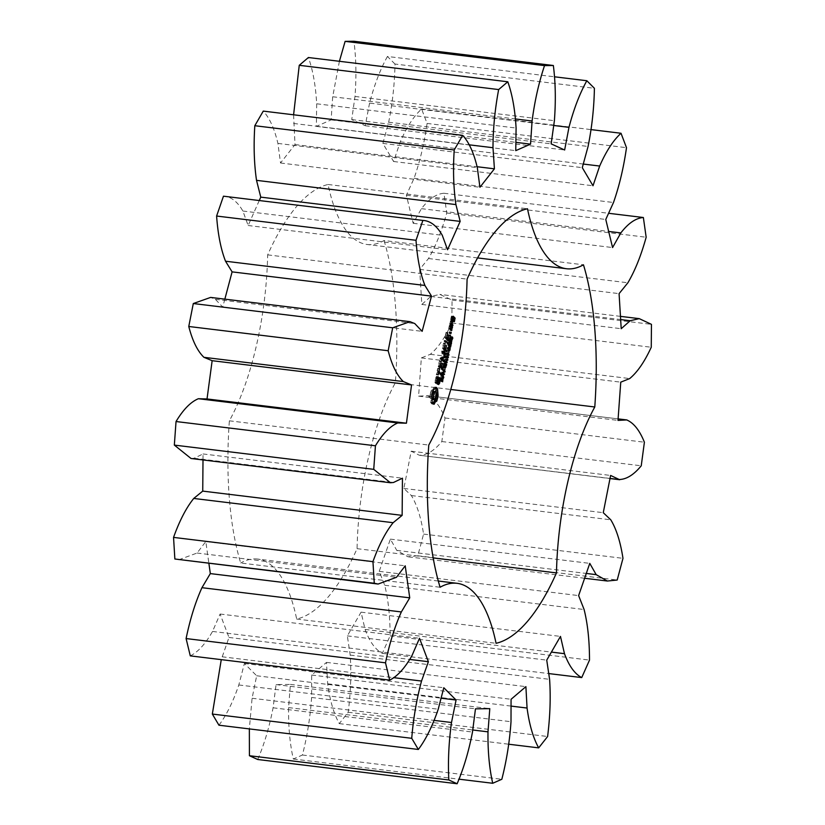 <?xml version="1.0" encoding="UTF-8"?>
<svg xmlns="http://www.w3.org/2000/svg" width="825" height="825" viewBox="0 0 825 825"><rect width="100%" height="100%" fill="white"/><g stroke="black" fill="none" stroke-linecap="round" stroke-linejoin="round"><path stroke-width="0.62" stroke-dasharray="4.12 3.09" d="M257.72 759.495C264.227 744.356 269.342 727.124 273.085 707.798L276.066 684.585L290.39 684.399L288.585 707.592C288.338 726.866 289.915 744.016 293.318 759.021L302.424 755.019C307.189 736.416 310.252 717.234 311.603 697.465L311.664 675.036L326.494 662.393L327.659 683.791C329.918 700.477 333.795 713.749 339.281 723.618L348.202 712.253C350.718 692.216 351.388 673.159 350.202 655.091L347.335 635.879L361.072 612.16L365.073 629.423C369.6 641.706 375.354 649.677 382.326 653.328L390.101 635.848C390.091 616.533 388.297 599.672 384.708 585.265L379.222 571.343L390.369 539.117L396.773 550.388L407.952 556.782L417.801 555.782L423.576 534.084C421.039 517.584 416.976 504.745 411.376 495.557L403.858 488.441L411.211 451.192L419.327 455.245C426.721 455.348 434.228 450.78 441.839 441.55L444.995 417.966C440.21 406.086 434.321 398.65 427.309 395.68L418.595 396.144L421.348 357.916L430.289 354.317C437.972 347.964 445.16 337.528 451.853 322.998L452.048 300.104L439.869 294.401L430.784 296.464L421.812 304.456L419.677 269.383L428.484 258.524C435.621 246.407 441.715 231.227 446.748 212.984L443.963 193.256C436.425 193.813 428.918 198.949 421.441 208.663L413.17 223.307L406.374 195.205L414.088 178.252C419.904 161.679 424.246 143.406 427.092 123.43L421.616 109.003C413.872 116.047 406.756 126.978 400.269 141.787L393.597 161.504L382.882 143.406L388.668 122.203C392.545 102.981 394.649 83.593 395 64.041L594.402 88.296M395 64.041L387.441 56.471L554.421 76.787M388.668 122.203L588.07 146.458M387.441 56.471C380.325 69.238 374.364 84.779 369.569 103.084L553.719 125.483M369.569 103.084L365.238 125.74L351.749 119.604L354.987 96.453C356.493 76.653 356.142 58.245 353.946 41.25M339.405 61.297L332.681 96.752L331.134 119.883L316.357 126.39L316.687 103.785C315.655 85.552 312.892 70.135 308.395 57.523M293.597 114.788L295.01 144.571L280.531 163.01L277.912 143.416C274.467 128.731 269.589 117.954 263.268 111.107M259.256 200.537L248.15 225.503L242.88 211.035C237.383 201.486 230.917 196.536 223.472 196.185M224.843 299.145L222.729 307.096L215.377 299.32L210.633 297.412M191.039 458.494L194.081 458.236L203.053 453.956L203.002 459.948M178.716 559.793L197.062 553.039L205.807 541.561L208.9 563.465M190.286 655.875C198.031 652.028 205.446 643.882 212.53 631.445L220.1 614.027L228.979 637.447L221.265 659.639M218.945 725.206C226.473 715.172 233.104 701.755 238.817 684.967L244.396 663.486L256.668 675.768L252.089 698.259L249.346 728.908M610.026 478.438L419.327 455.245L610.005 478.552M427.536 395.691L618.1 418.883L427.536 395.691M477.593 257.926L367.053 244.478A169.383 62.349 96.9 0 1 328.072 184.491A219.502 80.798 96.9 0 0 267.671 254.873A169.383 62.349 96.9 0 1 229.371 420.812A219.502 80.798 96.9 0 0 240.683 563.001L440.086 587.256M367.053 244.478A169.383 62.349 96.9 0 0 384.058 240.539L583.461 264.794M438.302 581.027L257.689 559.061A169.383 62.349 96.9 0 1 296.67 619.049A219.502 80.798 96.9 0 0 357.07 548.666A169.383 62.349 96.9 0 1 395.381 382.728A219.502 80.798 96.9 0 0 384.058 240.539M257.689 559.061A169.383 62.349 96.9 0 0 240.683 563.001M382.882 143.406L582.285 167.661M365.238 125.74L564.64 149.995M393.597 161.504L593 185.759M351.749 119.604L551.152 143.859M400.269 141.787L583.275 164.051M354.987 96.453L554.39 120.708M421.616 109.003L591.113 129.618M427.092 123.43L626.495 147.685M414.088 178.252L613.491 202.507M332.681 96.752L515.584 118.996M406.374 195.205L605.777 219.46M331.134 119.883L515.883 142.354M413.17 223.307L612.573 247.562M316.357 126.39L515.759 150.645M421.441 208.663L608.675 231.443M316.687 103.785L516.089 128.04M443.963 193.256L608.592 213.283M446.748 212.984L646.161 237.239M428.484 258.524L627.887 282.779M293.587 123.461L469.074 144.808M419.677 269.383L619.08 293.638M295.01 144.571L477.159 166.733M421.812 304.456L621.215 328.711M280.531 163.01L479.933 187.265M430.784 296.464L620.658 319.564M277.912 143.416L477.314 167.661M452.048 300.104L651.451 324.359M451.853 322.998L651.255 347.253M430.289 354.317L629.702 378.562M421.348 357.916L620.751 382.161M418.595 396.144L617.997 420.399M248.15 225.503L447.552 249.748M242.88 211.035L442.282 235.29M444.995 417.966L644.397 442.221M441.839 441.55L641.242 465.795M411.211 451.192L610.613 475.448M403.858 488.441L603.261 512.696M222.729 307.096L422.132 331.351M411.376 495.557L610.778 519.812M215.377 299.32L414.779 323.575M423.576 534.084L622.978 558.329M417.801 555.782L617.203 580.037M396.773 550.388L586.286 573.437M390.369 539.117L589.772 563.372M379.222 571.343L578.624 595.598M384.708 585.265L584.11 609.52M390.101 635.848L589.504 660.103M382.326 653.328L548.749 673.571M365.073 629.423L551.399 652.09M194.081 458.236L393.484 482.491M361.072 612.16L560.474 636.405M203.053 453.956L402.456 478.201M347.335 635.879L546.738 660.134M350.202 655.091L549.605 679.346M348.202 712.253L547.604 736.508M339.281 723.618L508.736 744.222M327.659 683.791L511.046 706.097M197.062 553.039L396.464 577.294M326.494 662.393L525.896 686.648M205.807 541.561L405.209 565.816M311.664 675.036L511.067 699.291M311.603 697.465L511.005 721.72M302.424 755.019L501.827 779.274M293.318 759.021L458.948 779.171M288.585 707.592L472.746 729.991M212.53 631.445L411.933 655.7M290.39 684.399L489.792 708.654M220.1 614.027L419.502 638.282M276.066 684.585L475.468 708.84M228.979 637.447L409.932 659.453M273.085 707.798L472.488 732.053M222.131 656.793L393.525 677.634M252.089 698.259L434.249 720.411M238.817 684.967L438.219 709.222M256.668 675.768L441.086 698.197M244.396 663.486L443.798 687.741M229.371 420.812L428.773 445.067M296.67 619.049L496.073 643.304M357.07 548.666L433.166 557.917M395.381 382.728L450.759 389.462M328.072 184.491L527.474 208.746M267.671 254.873L467.084 279.128M431.671 396.103L430.073 395.907L430.567 402.157L431.939 404.013L432.764 403.507M432.063 397.299L430.464 397.103M431.857 394.597L430.258 394.402L430.073 395.907M432.29 399.444L432.279 398.774L430.681 398.609M432.135 393.102L430.547 392.917L430.258 394.402M432.321 400.517L430.722 400.321M432.527 391.679L430.928 391.483L430.547 392.917M432.166 402.353L430.567 402.157M432.991 390.359L431.403 390.163L430.928 391.483M432.548 403.229L430.959 403.033M433.692 390.246L431.403 390.163M433.012 403.848L431.413 403.652M434.393 389.668L432.094 390.05M433.537 404.209L431.939 404.013M435.053 388.657L433.455 388.462L432.795 389.472M434.105 404.291L432.506 404.095M435.517 387.554L434.053 387.069L433.455 388.462M434.62 387.152L434.053 387.069M436.229 392.597L435.858 391.906M436.477 394.103L435.878 392.556M436.477 395.216L436.095 394.061M442.778 378.335L441.179 378.139L441.045 381.604L441.365 378.737L440.437 380.634L439.942 379.933L440.509 377.386L440.241 380.067L441.179 378.139L442.808 378.304M442.179 379.882L440.591 379.686M442.912 380.377L442.004 380.263M442.643 381.8L441.045 381.604M442.417 381.573L440.818 381.377L442.427 381.532M442.014 377.798L440.715 377.644M442.035 377.767L440.725 377.603M442.107 377.582L440.509 377.386M442.499 378.871L440.901 378.706M441.674 380.789L440.127 380.655L441.726 380.851M443.087 374.148L441.488 373.952L442.056 377.664L440.684 376.282L441.107 374.571L441.488 373.952L443.025 374.189M442.272 376.478L440.684 376.282M443.654 377.86L442.056 377.664M442.509 376.705L441.674 376.613M443.025 377.221L442.19 377.118M443.778 369.971L442.179 369.786L443.561 371.157L441.726 372.539L442.839 374.282L441.468 372.9L441.653 372.054L443.19 371.415L442.179 369.786M444.448 371.271L443.561 371.157M443.664 370.487L442.066 370.291M444.056 371.91L443.407 371.838M444.788 371.611L443.19 371.415M443.149 372.714L441.726 372.539M443.252 372.25L441.653 372.054M443.84 373.88L442.963 373.777M443.056 373.096L441.468 372.9M444.438 374.478L442.839 374.282M445.088 368.002L443.489 367.806L443.262 369.683L443.489 367.806M445.057 368.136L443.654 367.971M444.696 369.713L443.097 369.517M444.861 369.878L443.262 369.683M446.088 363.608L444.489 363.412L445.005 364.836L444.005 367.228L443.438 364.207L444.118 363.041L443.468 365.692L444.293 366.496L444.489 363.412M445.974 364.114L445.088 364.011M445.717 365.238L444.118 365.052M445.871 365.403L444.283 365.207M445.933 364.289L444.531 364.114M446.469 364.65L444.871 364.454M445.469 367.403L443.654 367.063L445.252 367.259M444.933 366.63L445.892 366.682M445.5 363.021L443.902 362.825M445.418 363.206L444.118 363.041M445.397 363.248L444.108 363.093M436.528 382.81L434.93 382.625L435.806 383.501L437.776 378.562L438.178 380.634L437.281 384.419L438.653 378.221L437.766 377.334L435.806 382.264L435.394 380.191L436.301 376.406L434.93 382.625M437.405 383.687L435.806 383.501M436.6 380.294L435.002 380.108M438.9 378.696L437.776 378.562M437.116 378.077L435.517 377.881M439.828 379.211L438.23 379.015M437.9 376.592L436.301 376.406M439.777 380.83L438.178 380.634M437.879 376.613L436.569 376.458M439.385 382.542L437.786 382.346M437.518 377.314L436.477 377.19M438.704 383.831L437.106 383.635M436.982 378.613L435.796 378.469M438.601 384.574L437.013 384.378M436.6 380.335L435.394 380.191M438.879 384.615L437.281 384.419M436.549 381.954L435.353 381.81M439.096 383.089L438.044 382.965M436.538 382.357L435.806 382.264M439.777 380.81L438.58 380.665M439.364 377.52L437.766 377.334M437.972 374.767L436.683 374.602L437.25 372.127L440.045 374.313L438.642 372.302M438.446 372.271L437.25 372.127M437.993 375.127L436.683 374.602M441.354 374.828L439.756 374.632M437.941 374.468L436.353 374.272L436.404 374.932M440.952 374.426L440.045 374.313M439.312 368.558L437.714 368.363L436.353 374.272M439.591 368.208L437.714 368.363M438.477 372.137L437.487 371.137L438.003 368.012M438.683 371.281L437.487 371.137M439.24 368.847L438.044 368.703M439.849 366.238L438.25 366.042L438.302 366.692L440.983 369.373L441.416 368.404M439.9 366.888L438.302 366.692M440.983 361.288L439.395 361.092L438.25 366.042M442.582 369.569L440.983 369.373M441.272 360.938L439.395 361.092M442.179 369.167L441.262 369.053M440.921 361.577L439.725 361.433L439.673 360.752M441.437 368.27L442.355 363.433L441.045 368.218L440.076 367.063M443.603 364.258L442.406 364.114M439.9 366.011L438.704 365.867L439.725 361.433M443.953 363.629L442.355 363.433M439.911 366.898L438.704 365.867M443.664 363.98L442.076 363.784M442.097 363.619L440.498 363.423L439.704 366.877M442.375 363.268L440.498 363.423M442.025 363.907L440.828 363.763L440.787 363.072M440.107 366.919L440.828 363.763M446.603 357.751L445.005 357.555L446.232 359.607M446.727 357.215L445.129 357.029M446.17 359.597L445.005 357.555M447.49 359.618L446.263 359.463M446.201 359.463L444.613 359.267L445.964 359.566M446.15 359.958L444.778 359.793L445.717 361.845M447.717 360.278L446.119 360.082M446.077 360.009L444.479 359.813L444.613 359.267M446.088 359.958L444.778 359.793M445.655 361.835L444.479 359.813M446.995 361.938L445.727 361.783M445.686 361.711L444.087 361.525L445.438 361.814M445.613 362.288L443.963 362.082L444.087 361.525M447.181 362.577L445.593 362.381M445.552 362.278L443.963 362.082M447.635 353.286L446.036 353.09L447.418 354.472L447.294 355.018L446.614 354.338L446.139 356.379L446.696 357.596L445.314 356.214L445.438 355.678L445.985 356.214L446.036 353.09M448.253 354.575L447.418 354.472M447.501 353.832L445.912 353.636M448.882 355.214L447.294 355.018M448.047 354.368L446.449 354.173M448.016 354.513L446.614 354.338M446.923 356.328L445.985 356.214M446.975 356.483L446.139 356.379M447.037 355.864L445.438 355.678M447.655 357.153L446.82 357.06M446.913 356.41L445.314 356.214M448.284 357.792L446.696 357.596M448.944 351.295L447.346 351.099L447.119 352.976L447.346 351.099M448.913 351.429L447.511 351.264M448.552 353.007L446.954 352.811M448.718 353.172L447.119 352.976M449.161 347.469L447.562 347.273L448.645 348.356L448.15 350.501L447.067 349.408L447.14 348.171L447.562 347.273L449.037 347.573M449.295 350.646L447.532 350.295L449.13 350.491M449.986 343.891L448.387 343.695L449.47 344.788L448.975 346.933L447.892 345.84L447.965 344.592L448.387 343.695L449.862 344.004M450.12 347.067L448.357 346.727L449.955 346.923M451.44 340.715L449.852 340.519L449.852 343.654L449.945 341.158L449.274 342.86L448.563 342.148L449.13 339.694L449.213 342.148L449.852 340.519L451.368 340.756M450.172 342.262L449.213 342.148M450.244 341.952L448.841 341.777M451.44 343.85L449.852 343.654M450.698 340.013L449.285 339.848M451.244 343.654L449.656 343.458M450.728 339.879L449.13 339.694M451.254 343.613L449.656 343.417M450.161 342.344L448.563 342.148M450.863 343.056L449.274 342.86M451.038 341.395L449.687 341.23M452.42 336.992L450.832 336.806L451.234 337.951L450.264 340.044L449.738 337.074L450.687 337.404L450.832 336.806M452.389 337.126L450.986 336.951M451.543 337.507L450.687 337.404M451.698 337.662L450.842 337.559M451.45 336.765L449.852 336.569M452.09 338.054L451.234 337.951M451.327 337.27L449.738 337.074M452.698 338.673L451.11 338.477M451.646 340.024L450.058 339.838M452.131 338.26L450.718 338.085M451.863 340.24L450.264 340.044M443.242 351.935L441.653 351.749L442.695 356.627L444.293 356.812M443.262 351.44L441.653 351.749M441.818 358.143L440.22 357.947L442.695 356.627M443.541 351.089L441.664 351.244M440.22 357.947L440.086 358.957L443.046 361.309L440.932 358.586L443.19 357.122L442.324 352.512L444.675 354.255L443.716 352.677M441.633 358.483L440.045 358.287M443.314 352.275L441.942 350.893M441.684 359.153L440.086 358.957M445.582 354.358L444.675 354.255M444.355 361.824L442.757 361.639M445.985 354.771L444.386 354.575M443.953 361.422L443.046 361.309M443.396 352.636L442.324 352.512M444.273 356.74L443.211 356.606M441.653 358.669L440.932 358.586M445.098 343.468L443.51 343.272L442.365 348.222L445.088 351.543L445.314 350.553L444.19 349.233M443.963 348.418L442.365 348.222M445.387 343.118L443.51 343.272M446.212 345.788L444.613 345.603L444.025 349.078L442.417 348.872M445.036 343.747L443.84 343.602L443.788 342.922M446.686 351.728L445.088 351.543M444.015 348.191L442.819 348.047L443.84 343.602M446.284 351.326L445.376 351.223M443.819 349.047L442.819 348.047M446.5 345.448L444.613 345.603M444.221 349.099L444.902 345.252M446.139 346.077L444.953 345.933M445.696 340.9L444.097 340.715L444.159 341.385L446.82 344.046L447.047 343.056L444.097 340.715M445.748 341.571L444.159 341.385M445.985 340.581L444.386 340.385M448.418 344.242L446.82 344.046M448.006 343.829L447.109 343.726M447.552 332.846L445.954 332.65L444.819 337.6L447.552 340.931L447.975 339.952M446.407 337.796L444.819 337.6M447.841 332.496L445.954 332.65M448.666 335.177L447.067 334.981L446.48 338.456L444.871 338.25M447.49 333.135L446.294 332.991L446.243 332.3M449.151 341.127L447.552 340.931M446.459 337.569L445.263 337.425L446.294 332.991M448.738 340.715L447.831 340.612M446.273 338.425L445.263 337.425M448.006 339.817L448.924 334.981L447.614 339.776L446.634 338.611M450.172 335.816L448.965 335.662M450.522 335.177L448.924 334.981M448.944 334.826L447.067 334.981M450.233 335.528L448.635 335.332M448.594 335.466L447.397 335.311L447.356 334.63M446.676 338.477L447.397 335.311M450.636 332.537L449.048 332.341L449.264 331.856L449.13 333.455L449.048 332.341M450.863 332.052L449.264 331.856M450.594 333.197L448.996 333.011M451.11 331.99L449.522 331.794M450.728 333.651L449.13 333.455M450.708 332.372L449.656 332.248M450.698 333.558L449.388 333.393M450.605 333.032L449.604 332.908M450.698 326.349L449.532 325.174L448.583 328.422L449.976 330.423L450.409 329.443M451.12 325.37L449.532 325.174M451.822 327.288L450.883 326.525M450.852 325.689L449.254 325.504M451.172 330.206L450.254 330.093M450.44 329.309L450.924 327.174M450.172 328.618L448.583 328.422M451.574 330.619L449.976 330.423M450.037 329.268L449.027 328.247L449.47 326.329L450.481 327.35L450.254 329.288L448.625 329.072M451.285 323.823L449.687 323.627L449.738 324.287L451.358 325.308L450.636 323.967L450.842 320.595L449.687 323.627M451.327 324.483L449.738 324.287M451.553 323.493L449.965 323.297M452.677 325.834L451.079 325.638M451.409 323.668L450.192 323.524M452.265 325.411L451.358 325.308M451.853 321.348L450.254 321.162M451.296 324.05L450.636 323.967M452.43 320.791L450.842 320.595M451.78 321.657L450.893 321.544M452.286 319.45L450.698 319.254L451.574 320.739L452.409 317.996L453.059 318.646L452.554 321.719L453.502 318.471L452.966 317.336M452.337 320.1L450.749 319.904M452.966 316.532L451.368 316.336L450.698 319.254M453.173 320.935L451.574 320.739M453.234 316.212L451.368 316.336M452.76 320.523L451.853 320.409M452.069 317.666L451.636 319.574L451.584 317.171L453.451 317.831M452.812 317.182L451.646 316.016M453.606 318.141L452.409 317.996M454.4 318.584L453.502 318.471M454.657 318.842L453.059 318.646M453.843 321.523L452.832 321.399M453.998 320.729L452.616 320.564M454.152 321.915L452.554 321.719M454.08 320.626L452.482 320.43M453.853 321.616L452.255 321.42M453.802 320.956L452.213 320.76M433.61 391.38L434.651 392.432L434.878 395.268L434.167 398.372L432.96 399.785M431.908 398.733L431.681 396.144M443.18 374.798L441.447 374.55L440.963 375.901L441.509 376.448L441.447 374.55L442.716 374.705M448.439 348.614L447.8 347.82L447.294 348.325L448.109 349.996L448.439 348.614L450.027 348.81M448.81 350.068L447.903 349.955L448.821 350.089M449.398 348.016L448.862 347.933M449.264 345.036L448.625 344.242L448.119 344.747L448.934 346.428L449.264 345.036L450.852 345.232M448.728 346.376L449.646 346.51L448.728 346.376M450.223 344.438L449.687 344.355M450.563 337.93L449.945 337.322L450.202 339.518L450.563 337.93L452.162 338.126M435.796 391.793L434.198 391.597M436.25 392.628L434.651 392.432M436.477 393.907L434.878 393.711M436.477 395.464L434.878 395.268M436.219 397.124L434.62 396.928M435.755 398.568L434.167 398.372M435.177 399.548L433.579 399.352M442.344 376.551L441.509 376.448M442.375 376.066L440.963 375.901M451.358 337.487L449.945 337.322M451.615 339.694L450.202 339.518M450.223 328.391L449.027 328.247M450.667 326.483L449.47 326.329M452.079 327.546L450.481 327.35M452.337 319.234L451.141 319.089M452.781 317.316L451.584 317.171M452.306 319.657L451.636 319.574M442.643 378.541L441.602 378.417M442.334 379.407L440.736 379.222M443.015 379.026L441.664 378.861M443.046 379.634L441.633 379.469M442.643 381.14L441.293 380.975M441.54 379.82L440.137 379.644M441.653 379.057L440.241 378.881M441.839 378.314L440.468 378.149M442.726 380.954L441.127 380.758M442.942 380.232L441.354 380.036M443.066 379.387L441.468 379.191M441.891 378.149L440.292 377.963M441.684 378.912L440.086 378.727M441.54 380.129L439.942 379.933M442.386 379.232L441.035 379.067M442.252 379.655L440.901 379.49M442.087 380.129L440.756 379.964M441.86 374.292L441.272 374.189M442.695 374.767L441.107 374.571M443.231 374.849L441.942 374.694M442.53 375.375L440.942 375.179M443.334 375.468L441.932 375.303M443.2 376.231L441.798 376.066M446.428 365.001L445.005 364.836M446.273 365.805L444.871 365.64M445.943 366.63L444.623 366.465M445.129 367.115L444.335 367.012M446.407 365.155L444.809 364.959M446.304 365.702L444.706 365.506M444.861 366.156L443.262 365.97M445.036 364.392L443.438 364.207M444.85 365.857L443.468 365.692M444.984 364.629L443.572 364.454M445.108 364.093L443.716 363.928M445.325 363.443L443.994 363.289M448.738 348.356L447.14 348.171M449.986 349.769L448.573 349.604M449.563 344.788L447.965 344.592M450.718 344.943L449.47 344.788M450.811 346.201L449.398 346.026M451.234 340.921L449.635 340.735M451.182 341.003L450.233 340.89M451.058 341.313L449.46 341.127M451.636 341.488L450.316 341.323M450.904 341.88L449.316 341.684M451.718 342.066L450.306 341.901M450.863 342.097L449.264 341.901M451.605 342.736L450.202 342.561M451.388 343.355L450.027 343.19M451.461 343.169L449.862 342.973M451.636 342.612L450.037 342.416M450.388 342.581L449.336 342.447M451.698 342.21L450.11 342.024M450.852 342.148L449.439 341.973M451.708 341.828L450.12 341.632M450.945 341.705L449.553 341.529M451.657 341.55L450.058 341.354M443.283 374.952L441.684 374.767M443.334 375.231L441.736 375.035M443.324 375.633L441.726 375.437M443.211 376.19L441.623 375.994M442.499 375.53L441.086 375.365M442.592 375.117L441.2 374.952M442.674 374.849L441.313 374.684M450.079 349.181L448.48 348.985M450.017 349.645L448.418 349.449M449.873 350.048L448.284 349.852M448.728 349.872L447.655 349.738M448.635 349.326L447.274 349.161M448.635 348.954L447.233 348.779M448.707 348.49L447.294 348.325M448.8 348.098L447.428 347.933M449.646 348.222L448.058 348.026M450.708 344.922L449.109 344.737M450.904 345.603L449.305 345.407M450.842 346.067L449.243 345.871M450.698 346.469L449.109 346.283M449.553 346.304L448.48 346.17M449.46 345.747L448.099 345.593M449.46 345.386L448.058 345.211M449.532 344.922L448.119 344.747M449.625 344.52L448.253 344.355M450.471 344.644L448.882 344.458M620.462 316.367L439.869 294.401M584.616 578.263L407.952 556.782M441.334 378.067L442.932 378.262M440.313 380.108L441.911 380.304M441.282 378.685L442.881 378.881M440.251 380.727L441.849 380.923M441.571 373.942L443.159 374.137M443.943 367.228L445.531 367.414M444.015 366.62L445.613 366.816M447.769 347.222L449.367 347.418M447.944 350.553L449.543 350.749M448.594 343.654L450.192 343.839M448.769 346.974L450.368 347.17M449.924 340.519L451.512 340.704M449.852 341.107L451.45 341.302M441.499 374.54L443.087 374.736M448.037 350.006L449.625 350.192M447.676 347.768L449.274 347.964M448.862 346.428L450.45 346.624M448.501 344.2L450.099 344.386"/><path stroke-width="1.24" d="M610.026 478.438L618.729 479.5C626.123 479.603 633.631 475.035 641.242 465.795L644.397 442.221C639.623 430.341 633.724 422.905 626.711 419.935L617.997 420.399L620.751 382.161L629.702 378.562C637.385 372.219 644.562 361.783 651.255 347.253L651.451 324.359L639.272 318.646L630.197 320.719L621.215 328.711L619.08 293.638L627.887 282.779C635.023 270.662 641.118 255.482 646.161 237.239L643.366 217.511C635.827 218.068 628.32 223.204 620.843 232.918L612.573 247.562L605.777 219.46L613.491 202.507C619.307 185.934 623.648 167.661 626.495 147.685L621.019 133.258C613.274 140.302 606.158 151.222 599.672 166.042L593 185.759L582.285 167.661L588.07 146.458C591.948 127.225 594.052 107.838 594.402 88.296L586.843 80.726C579.727 93.493 573.767 109.034 568.972 127.339L564.64 149.995L551.152 143.859L554.39 120.708C555.895 100.908 555.545 82.5 553.348 65.505L544.521 65.618C538.808 82.727 534.662 101.186 532.084 120.997L530.547 144.138L515.759 150.645L516.089 128.04C515.058 109.808 512.294 94.39 507.798 81.778L498.651 89.564C494.959 109.158 493.072 128.545 492.989 147.716L494.412 168.826L479.933 187.265L477.314 167.661C473.87 152.976 468.992 142.209 462.67 135.352L454.214 149.975C452.935 169.929 453.513 188.131 455.926 204.59L460.164 221.389L447.552 249.748L442.282 235.29C436.786 225.741 430.32 220.791 422.874 220.43L416.006 240.292C417.295 258.452 420.265 273.508 424.927 285.46L431.506 296.123L422.132 331.351L414.779 323.575L410.035 321.668L392.7 327.793L388.173 350.738C391.885 365.124 396.938 375.406 403.332 381.573L411.551 384.935L406.426 423.204L397.784 422.967C390.142 426.133 382.697 433.744 375.437 445.789L373.735 469.343L390.442 482.749L393.484 482.491L402.456 478.201L402.136 515.367L393.143 522.699C385.626 532.053 378.902 545.036 372.952 561.65L374.261 583.254L378.118 584.048L396.464 577.294L405.209 565.816L409.736 597.836L401.352 611.944C394.783 626.484 389.503 643.438 385.502 662.815L389.689 680.13C397.444 676.273 404.848 668.137 411.933 655.7L419.502 638.282L428.381 661.702L421.534 681.048C416.625 699.188 413.356 718.276 411.737 738.313L418.347 749.461C425.875 739.427 432.506 726.01 438.219 709.222L443.798 687.741L456.07 700.023L451.502 722.504C448.769 742.294 447.882 761.444 448.821 779.976L457.122 783.75C463.629 768.611 468.744 751.379 472.488 732.053L475.468 708.84L489.792 708.654L487.988 731.847C487.75 751.121 489.318 768.271 492.721 783.276L501.827 779.274C506.591 760.671 509.654 741.489 511.005 721.72L511.067 699.291L525.896 686.648L527.062 708.036C529.32 724.721 533.197 738.004 538.684 747.873L547.604 736.508C550.12 716.471 550.791 697.414 549.605 679.346L546.738 660.134L560.474 636.405L564.475 653.678C569.002 665.961 574.757 673.922 581.728 677.583L589.504 660.103C589.493 640.788 587.699 623.927 584.11 609.52L578.624 595.598L589.772 563.372L596.176 574.643L607.355 581.027L617.203 580.037L622.978 558.329C620.441 541.839 616.378 529 610.778 519.812L603.261 512.696L610.613 475.448L619.678 479.727L610.005 478.552M554.421 76.787L586.843 80.726M553.719 125.483L568.972 127.339M553.348 65.505L353.946 41.25L345.118 41.363L339.405 61.297M507.798 81.778L308.395 57.523L299.248 65.309L293.597 114.788M462.67 135.352L263.268 111.107L254.812 125.72C253.533 145.674 254.11 163.876 256.523 180.345L260.762 197.134L259.256 200.537M422.874 220.43L223.472 196.185L216.604 216.037C217.893 234.197 220.863 249.253 225.524 261.216L232.103 271.868L224.843 299.145M410.035 321.668L210.633 297.412L193.297 303.538L188.77 326.483C192.483 340.88 197.536 351.151 203.93 357.318L212.149 360.69L207.023 398.949L198.382 398.722C190.74 401.878 183.284 409.489 176.034 421.534L174.333 445.098L191.039 458.494L390.442 482.749M203.002 459.948L202.733 491.112L193.741 498.444C186.223 507.798 179.499 520.792 173.549 537.395L174.859 558.999L378.118 584.048M208.9 563.465L210.323 573.592L201.95 587.689C195.381 602.229 190.101 619.183 186.099 638.56L190.286 655.875L389.689 680.13M221.265 659.639L212.334 714.058L218.945 725.206L418.347 749.461M249.346 728.908L249.418 755.721L257.72 759.495L457.122 783.75M626.938 419.946L618.1 418.883L626.938 419.946M450.759 389.462L594.784 406.983A219.502 80.798 96.9 0 0 583.461 264.794A169.383 62.349 96.9 0 1 566.455 268.733A169.383 62.349 96.9 0 1 527.474 208.746A219.502 80.798 96.9 0 0 467.084 279.128A169.383 62.349 96.9 0 1 428.773 445.067A219.502 80.798 96.9 0 0 440.086 587.256A169.383 62.349 96.9 0 1 457.091 583.316L438.302 581.027M594.784 406.983A169.383 62.349 96.9 0 0 556.473 572.921A219.502 80.798 96.9 0 1 496.073 643.304A169.383 62.349 96.9 0 0 457.091 583.316M431.671 396.103L432.166 402.353L433.012 403.848L434.105 404.291L435.363 401.888L436.755 401.198L438.085 395.453L437.59 389.204L436.219 387.348L432.991 390.359L431.671 396.103M442.778 378.335L442.643 381.8L442.953 378.933L442.025 380.83L441.54 380.129L442.107 377.582L441.839 380.263L442.808 378.304M443.087 374.148L443.654 377.86L442.272 376.478L443.025 374.189M443.778 369.971L445.16 371.353L443.324 372.735L444.438 374.478L443.056 373.096L444.788 371.611L443.778 369.971M445.088 368.002L444.861 369.878L445.088 368.002M446.088 363.608L446.603 365.021L445.603 367.414L445.036 364.392L445.717 363.237L445.067 365.887L445.892 366.682L446.088 363.608M444.933 366.63L445.892 366.682M436.528 382.81L437.405 383.687L439.364 378.747L439.777 380.83L438.601 384.574L439.642 383.161L440.251 378.407L439.364 377.52L437.394 382.46L436.941 382.006L438.157 376.654L437.116 378.077L436.528 382.81M438.281 374.798L438.848 372.323L441.643 374.509L439.075 371.332L439.591 368.208L437.972 374.767M439.849 366.238L442.86 369.249L443.953 363.629L442.643 368.414L441.633 367.403L442.375 363.268L441.303 367.063L440.292 366.063L441.272 360.938L439.849 366.238M446.603 357.751L447.862 359.659L447.717 360.278L446.377 359.989L447.181 362.577L445.552 362.278L445.686 361.711L447.026 362L446.201 359.463L447.562 359.762L446.603 357.751M447.635 353.286L449.006 354.668L448.882 355.214L448.212 354.533L447.738 356.575L448.284 357.792L446.913 356.41L447.037 355.864L447.573 356.41L448.047 354.368L447.635 353.286M448.944 351.295L448.718 353.172L448.944 351.295M449.161 347.469L450.244 348.552L449.749 350.697L448.666 349.604L449.161 347.469L449.78 347.665L449.037 347.573M449.986 343.891L451.069 344.984L450.574 347.119L449.491 346.036L449.986 343.891L450.605 344.087L449.862 344.004M451.44 340.715L451.44 343.85L451.543 341.354L450.863 343.056L450.161 342.344L450.728 339.879L450.44 341.973L450.811 342.344L451.368 340.756M452.42 336.992L452.822 338.147L451.863 340.24L451.327 337.27L451.45 336.765L452.286 337.6L452.42 336.992M443.242 351.935L444.293 356.812L441.818 358.143L441.684 359.153L444.355 361.824L444.582 360.834L442.53 358.782L444.788 357.318L443.922 352.708L445.985 354.771L446.212 353.781L443.541 351.089L443.242 351.935M445.098 343.468L444.015 349.058L446.686 351.728L446.913 350.738L445.748 349.573L446.5 345.448L445.418 349.243L444.407 348.233L445.098 343.468M445.696 340.9L448.418 344.242L448.645 343.252L445.696 340.9M447.552 332.846L446.469 338.436L449.151 341.127L450.522 335.177L449.213 339.972L448.202 338.951L448.944 334.826L447.862 338.621L446.861 337.621L447.552 332.846M450.636 332.537L451.244 332.444L450.728 333.651L450.636 332.537M452.471 326.721L451.12 325.37L450.172 328.618L451.574 330.619L452.471 326.721L450.667 326.483M451.285 323.823L452.956 325.493L452.234 324.163L452.43 320.791L451.285 323.823M452.286 319.45L453.173 320.935L453.998 318.192L454.657 318.842L453.802 320.956L454.431 321.595L455.049 318.017L453.234 316.212L452.286 319.45M583.275 164.051L599.672 166.042M591.113 129.618L621.019 133.258M345.118 41.363L544.521 65.618M515.584 118.996L532.084 120.997M515.883 142.354L530.547 144.138M608.675 231.443L620.843 232.918M608.592 213.283L643.366 217.511M299.248 65.309L498.651 89.564M469.074 144.808L492.989 147.716M477.159 166.733L494.412 168.826M620.658 319.564L630.197 320.719M254.812 125.72L454.214 149.975M256.523 180.345L455.926 204.59M260.762 197.134L460.164 221.389M216.604 216.037L416.006 240.292M225.524 261.216L424.927 285.46M232.103 271.868L431.506 296.123M193.297 303.538L392.7 327.793M188.77 326.483L388.173 350.738M586.286 573.437L596.176 574.643M203.93 357.318L403.332 381.573M212.149 360.69L411.551 384.935M207.023 398.949L406.426 423.204M198.382 398.722L397.784 422.967M176.034 421.534L375.437 445.789M548.749 673.571L581.728 677.583M174.333 445.098L373.735 469.343M551.399 652.09L564.475 653.678M202.733 491.112L402.136 515.367M193.741 498.444L393.143 522.699M173.549 537.395L372.952 561.65M508.736 744.222L538.684 747.873M174.859 558.999L374.261 583.254M511.046 706.097L527.062 708.036M210.323 573.592L409.736 597.836M201.95 587.689L401.352 611.944M186.099 638.56L385.502 662.815M458.948 779.171L492.721 783.276M472.746 729.991L487.988 731.847M409.932 659.453L428.381 661.702M393.525 677.634L421.534 681.048M212.334 714.058L411.737 738.313M249.418 755.721L448.821 779.976M434.249 720.411L451.502 722.504M441.086 698.197L456.07 700.023M433.166 557.917L556.473 572.921M432.764 403.507L433.764 401.692L435.167 401.002L436.415 395.845M434.692 402.899L433.104 402.703M436.219 387.348L435.641 387.276M435.363 401.888L433.764 401.692M436.734 387.709L435.517 387.554M436.064 401.301L434.466 401.115M437.198 388.327L435.394 387.853M436.755 401.198L435.167 401.002M437.59 389.204L435.992 389.008L435.6 388.132M437.219 399.908L435.621 399.723M437.436 391.04L435.837 390.844L435.992 389.008M437.601 398.506L436.002 398.31M437.467 392.752L436.229 392.597M435.858 391.906L435.837 390.844M437.889 397L436.291 396.804M437.693 394.257L436.477 394.103M438.085 395.453L436.487 395.257M443.272 376.798L442.509 376.705M443.778 377.314L443.025 377.221M445.16 371.353L444.448 371.271M445.005 372.023L444.056 371.91M444.551 373.962L443.84 373.88M446.686 364.207L445.974 364.114M438.065 377.386L437.518 377.314M439.642 383.161L439.096 383.089M437.394 382.46L436.538 382.357M440.251 378.407L439.065 378.273M441.643 374.509L440.952 374.426M441.581 373.838L440.199 373.673M442.86 369.249L442.179 369.167M441.303 367.063L439.911 366.898M442.643 368.414L441.262 368.249M441.633 367.403L440.251 367.228M447.562 359.762L446.17 359.597M447.026 362L445.655 361.835M449.006 354.668L448.253 354.575M447.573 356.41L446.923 356.328M447.738 356.575L446.975 356.483M448.418 357.246L447.655 357.153M450.811 342.344L450.172 342.262M452.286 337.6L451.358 337.487M452.44 337.755L451.698 337.662M452.822 338.147L452.09 338.054M446.212 353.781L444.83 353.605M446.273 354.451L445.582 354.358M444.644 361.505L443.953 361.422M443.922 352.708L443.396 352.636M444.582 360.834L443.2 360.669M444.809 356.802L444.273 356.74M442.53 358.782L441.653 358.669M444.788 357.318L443.623 357.173M444.603 357.658L443.066 357.472M446.975 351.409L446.284 351.326M445.418 349.243L444.025 349.078M446.913 350.738L445.531 350.573M445.748 349.573L444.366 349.408M448.645 343.252L447.253 343.076M448.707 343.922L448.006 343.829M449.419 340.797L448.738 340.715M447.862 338.621L446.48 338.456M449.213 339.972L447.82 339.797M448.202 338.951L446.81 338.786M451.244 332.444L450.708 332.372M451.203 333.104L450.605 333.032M452.523 327.37L451.822 327.288M451.853 330.289L451.172 330.206M452.956 325.493L452.265 325.411M452.904 324.844L451.522 324.668M452.234 324.163L451.296 324.05M452.482 321.74L451.78 321.657M453.441 320.605L452.76 320.523M455.049 318.017L453.668 317.852L453.224 319.77L452.306 319.657M455.101 318.667L454.4 318.584M454.431 321.595L453.843 321.523M431.733 395.557L432.403 392.793L433.61 391.38L435.796 391.793L436.477 393.907L435.177 399.548L432.29 399.444M434.548 399.97L433.507 398.929L433.527 394.433L431.939 394.237M433.527 394.433L433.991 392.978L432.403 392.793M433.991 392.978L434.579 392.009L432.981 391.813M434.579 392.009L435.198 391.576M433.95 399.764L432.362 399.568M433.507 398.929L432.279 398.774M433.269 397.64L432.094 397.495M433.28 396.082L431.692 395.897M442.561 376.097L443.108 376.643L443.046 374.746L442.375 376.066M443.108 376.643L442.344 376.551M450.027 348.81L449.027 348.119L449.501 350.151L450.027 348.81M448.81 350.068L449.707 350.192M449.398 348.016L448.862 347.933M450.852 345.232L449.852 344.551L450.326 346.572L450.852 345.232M451.801 339.714L452.162 338.126L451.543 337.507L451.615 339.694M450.625 328.443L451.058 326.525L452.079 327.546L451.636 329.453L450.223 328.391M451.636 329.453L450.254 329.288M453.224 319.77L452.337 319.234M452.739 319.275L452.781 317.316M443.2 378.613L442.643 378.541M443.458 374.488L442.85 374.416M445.933 367.207L445.129 367.115M451.832 341.086L451.182 341.003M450.935 342.643L450.388 342.581M449.553 350.171L448.821 350.089M449.254 349.934L448.728 349.872M450.079 346.366L449.553 346.304M639.272 318.646L620.462 316.367M607.355 581.027L584.616 578.263M566.455 268.733L477.593 257.926M444.015 366.62L445.613 366.816M448.037 350.006L449.625 350.192M448.862 346.428L450.45 346.624"/></g></svg>
